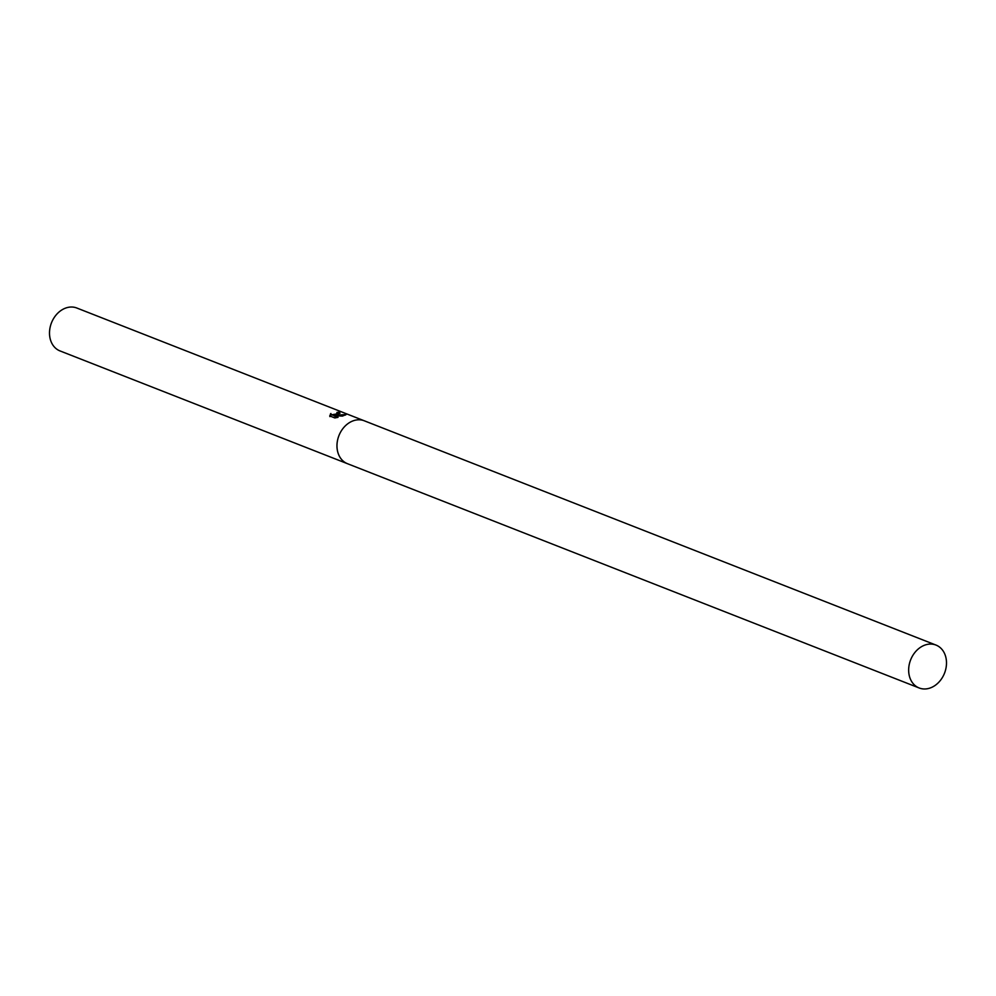 <?xml version="1.0" encoding="UTF-8"?>
<svg xmlns="http://www.w3.org/2000/svg" width="996" height="996" viewBox="0 0 996 996"><rect width="100%" height="100%" fill="white"/><g stroke="black" fill="none" stroke-linecap="round" stroke-linejoin="round"><path stroke-width="1.49" d="M337.582 413.427L333.374 415.245L330.485 414.685L330.386 414.037L332.017 414.759L336.013 414.05L337.569 412.991L336.909 412.444A23.045 18.202 -68.6 0 1 338.901 412.232L339.985 413.041L335.428 415.195L346.122 414.56L342.412 416.091L333.897 415.693L338.055 417.324L334.83 417.947L329.701 415.917M364.411 420.847A23.045 18.202 111.4 0 0 364.299 420.798L76.841 308.025A23.045 18.202 111.4 0 0 66.421 307.814A23.045 18.202 111.4 0 0 49.8 329.103A23.045 18.202 111.4 0 0 60.009 350.928L347.48 463.7A23.045 18.202 111.4 0 0 347.592 463.738M347.48 463.7A23.033 18.202 111.4 0 1 337.271 441.863A23.033 18.202 111.4 0 1 353.879 420.586A23.033 18.202 111.4 0 1 364.299 420.798A23.045 18.202 111.4 0 0 353.879 420.586A23.045 18.202 111.4 0 0 337.258 441.863A23.045 18.202 111.4 0 0 347.48 463.7L919.159 687.975A23.045 18.202 111.4 0 0 929.579 688.186A23.045 18.202 111.4 0 0 946.2 666.897A23.045 18.202 111.4 0 0 935.991 645.072A23.045 18.202 111.4 0 0 925.57 644.86A23.045 18.202 111.4 0 0 908.95 666.137A23.045 18.202 111.4 0 0 919.159 687.975M329.913 416.627L330.909 413.502M330.435 414.585L329.776 415.967M339.897 413.315L338.951 412.792A22.46 17.754 111.4 0 0 337.557 412.904M345.488 415.046L335.428 415.195M337.208 417.523L333.897 415.693M364.299 420.798L935.991 645.072"/></g></svg>
